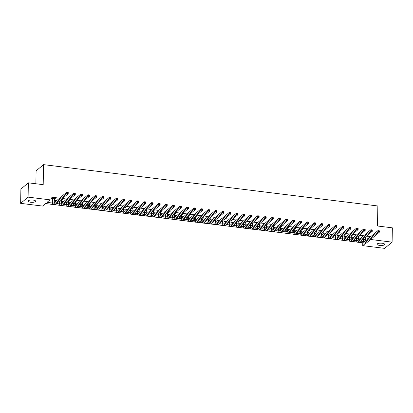 <?xml version="1.0" encoding="UTF-8"?>
<svg xmlns="http://www.w3.org/2000/svg" width="413" height="413" viewBox="0 0 413 413"><rect width="100%" height="100%" fill="white"/><g stroke="black" fill="none" stroke-linecap="round" stroke-linejoin="round"><path stroke-width="0.62" d="M33.159 200.093A3.841 1.162 1 0 1 35.709 201.234A3.841 1.162 1 0 1 30.583 202.246A3.841 1.162 1 0 1 28.027 201.1A3.841 1.162 1 0 1 33.159 200.093M382.17 243.252A3.841 1.162 1 0 1 384.725 244.393A3.841 1.162 1 0 1 379.593 245.405A3.841 1.162 1 0 1 377.038 244.259A3.841 1.162 1 0 1 382.17 243.252M35.874 183.759L36.096 170.858L43.546 164.637L377.849 205.973L377.503 225.999L392.35 227.837L392.102 242.142L384.653 248.363L362.733 245.652L365.65 243.216M359.047 242.333L362.784 242.792L362.733 245.652M45.559 203.568L53.096 204.497M55.001 204.734L60.169 205.375M62.074 205.607L67.242 206.247M69.147 206.485L74.309 207.119M76.214 207.357L81.382 207.997M83.287 208.229L88.449 208.87M90.359 209.107L95.522 209.747M97.427 209.98L102.594 210.62M104.499 210.857L109.662 211.492M111.572 211.73L116.734 212.37M118.639 212.602L123.807 213.242M125.712 213.48L130.875 214.115M132.779 214.352L137.947 214.992M139.852 215.225L145.02 215.865M146.925 216.102L152.087 216.737M153.992 216.975L159.16 217.615M161.065 217.847L166.232 218.487M168.137 218.725L173.3 219.365M175.205 219.597L180.373 220.237M182.278 220.475L187.44 221.11M189.35 221.347L194.513 221.987M196.418 222.22L201.585 222.86M203.49 223.097L208.653 223.732M210.558 223.97L215.725 224.61M217.63 224.842L222.798 225.483M224.703 225.72L229.865 226.355M231.77 226.592L236.938 227.233M238.843 227.465L244.011 228.105M245.916 228.343L251.078 228.983M252.983 229.215L258.151 229.855M260.056 230.093L265.218 230.728M267.128 230.965L272.291 231.605M274.196 231.838L279.364 232.478M281.268 232.715L286.431 233.35M288.341 233.588L293.504 234.228M295.409 234.46L300.576 235.1M302.481 235.338L307.644 235.973M309.549 236.21L314.716 236.85M316.621 237.083L321.789 237.723M323.694 237.96L328.856 238.6M330.761 238.833L335.929 239.473M337.834 239.71L343.002 240.345M344.907 240.583L350.069 241.223M351.974 241.455L357.142 242.095M53.055 204.466L45.59 203.542L42.57 206.066L20.65 203.356L28.099 197.13L50.014 199.84L46.999 202.365L52.482 203.041M28.099 197.13L28.347 182.825L20.898 189.051L20.65 203.356M365.422 238.874L367.214 239.091L370.229 236.572L366.543 236.112M363.657 235.756L359.47 235.24M356.589 234.883L352.403 234.367M349.517 234.011L345.33 233.49M342.444 233.133L338.257 232.617M335.377 232.261L331.19 231.745M328.304 231.388L324.117 230.867M321.237 230.511L317.045 229.995M314.164 229.638L309.977 229.122M307.091 228.761L302.905 228.244M300.024 227.888L295.837 227.372M292.951 227.016L288.764 226.494M285.879 226.138L281.692 225.622M278.811 225.266L274.624 224.749M271.739 224.393L267.552 223.872M264.666 223.516L260.479 222.999M257.598 222.643L253.412 222.127M250.526 221.771L246.339 221.249M243.458 220.893L239.266 220.377M236.386 220.021L232.199 219.504M229.313 219.143L225.126 218.627M222.246 218.27L218.059 217.754M215.173 217.398L210.986 216.877M208.1 216.52L203.914 216.004M201.033 215.648L196.846 215.132M193.96 214.775L189.774 214.254M186.888 213.898L182.701 213.382M179.82 213.025L175.633 212.509M172.748 212.153L168.561 211.632M165.675 211.275L161.488 210.759M158.607 210.403L154.421 209.887M151.535 209.525L147.348 209.009M144.467 208.653L140.275 208.137M137.395 207.78L133.208 207.259M130.322 206.903L126.135 206.386M123.255 206.03L119.068 205.514M116.182 205.158L111.995 204.636M109.109 204.28L104.923 203.764M102.042 203.408L97.855 202.891M94.969 202.535L90.783 202.014M87.897 201.658L83.71 201.141M80.829 200.785L76.642 200.269M73.757 199.907L69.57 199.391M66.689 199.035L62.497 198.519M59.617 198.163L50.066 196.98L50.014 199.84M49.988 199.866L52.399 200.166M54.309 200.403L56.596 200.682M61.377 201.276L63.669 201.559M68.45 202.148L70.737 202.432M75.522 203.026L77.809 203.304M82.59 203.898L84.882 204.182M89.662 204.771L91.949 205.054M96.735 205.648L99.022 205.932M103.802 206.521L106.095 206.805M110.875 207.398L113.162 207.677M117.948 208.271L120.235 208.555M125.015 209.143L127.302 209.427M132.088 210.021L134.375 210.3M139.155 210.893L141.447 211.177M146.228 211.766L148.515 212.05M153.3 212.643L155.587 212.922M160.368 213.516L162.66 213.8M167.441 214.388L169.728 214.672M174.513 215.266L176.8 215.55M181.581 216.138L183.873 216.422M188.653 217.016L190.94 217.295M195.726 217.888L198.013 218.172M202.793 218.761L205.08 219.045M209.866 219.639L212.153 219.917M216.939 220.511L219.226 220.795M224.006 221.383L226.293 221.667M231.079 222.261L233.366 222.54M238.146 223.134L240.438 223.418M245.219 224.006L247.506 224.29M252.291 224.884L254.578 225.168M259.359 225.756L261.651 226.04M266.431 226.629L268.718 226.913M273.504 227.506L275.791 227.79M280.572 228.379L282.864 228.663M287.644 229.256L289.931 229.535M294.717 230.129L297.004 230.413M301.784 231.001L304.071 231.285M308.857 231.879L311.144 232.158M315.924 232.751L318.216 233.035M322.997 233.624L325.284 233.908M330.07 234.501L332.357 234.785M337.137 235.374L339.429 235.658M344.21 236.246L346.497 236.53M351.282 237.124L353.569 237.408M358.35 237.996L360.642 238.28M365.448 237.377L366.445 237.021L365.588 236.912M358.376 236.504L359.377 236.143L358.515 236.04M351.308 235.632L352.304 235.271L351.448 235.162M344.235 234.754L345.232 234.398L344.375 234.29M337.163 233.882L338.164 233.521L337.302 233.417M330.095 233.009L331.092 232.648L330.235 232.54M323.023 232.132L324.024 231.776L323.162 231.667M315.955 231.259L316.952 230.898L316.09 230.795M308.883 230.382L309.879 230.026L309.022 229.917M301.81 229.509L302.812 229.153L301.949 229.045M294.743 228.637L295.739 228.275L294.877 228.172M287.67 227.759L288.666 227.403L287.809 227.295M280.597 226.887L281.599 226.525L280.737 226.422M273.53 226.014L274.526 225.653L273.664 225.544M266.457 225.137L267.454 224.78L266.597 224.672M259.385 224.264L260.386 223.903L259.524 223.8M252.317 223.392L253.314 223.03L252.457 222.922M245.245 222.514L246.241 222.158L245.384 222.049M238.172 221.642L239.173 221.28L238.311 221.177M231.104 220.764L232.101 220.408L231.244 220.299M224.032 219.892L225.033 219.535L224.171 219.427M216.964 219.019L217.961 218.658L217.099 218.554M209.892 218.141L210.888 217.785L210.031 217.677M202.819 217.269L203.821 216.908L202.959 216.804M195.752 216.397L196.748 216.035L195.886 215.927M188.679 215.519L189.675 215.163L188.818 215.054M181.606 214.646L182.608 214.285L181.746 214.182M174.539 213.774L175.535 213.413L174.678 213.304M167.466 212.896L168.463 212.54L167.606 212.432M160.394 212.024L161.395 211.662L160.533 211.559M153.326 211.146L154.323 210.79L153.466 210.682M146.254 210.274L147.255 209.918L146.393 209.809M139.186 209.401L140.183 209.04L139.32 208.937M132.114 208.524L133.11 208.167L132.253 208.059M125.041 207.651L126.042 207.29L125.18 207.187M117.973 206.779L118.97 206.417L118.108 206.309M110.901 205.901L111.897 205.545L111.04 205.437M103.828 205.029L104.83 204.667L103.968 204.564M96.761 204.156L97.757 203.795L96.895 203.686M89.688 203.279L90.684 202.922L89.828 202.814M82.615 202.406L83.617 202.045L82.755 201.942M75.548 201.529L76.544 201.172L75.687 201.064M68.475 200.656L69.472 200.3L68.615 200.191M61.403 199.784L62.404 199.422L61.542 199.319M54.335 198.906L55.332 198.55L51.94 198.126L51.434 198.55L52.358 198.663M28.347 182.825L43.195 184.663L43.546 164.637M370.229 236.572L370.224 237.057M370.626 239.488L392.102 242.142M56.493 203.537L59.549 203.919M63.561 204.414L66.622 204.791M70.633 205.287L73.695 205.664M77.706 206.159L80.762 206.541M84.773 207.037L87.835 207.414M91.846 207.909L94.907 208.286M98.913 208.782L101.975 209.164M105.986 209.659L109.047 210.036M113.059 210.532L116.12 210.909M120.126 211.41L123.188 211.786M127.199 212.282L130.26 212.659M134.271 213.154L137.328 213.536M141.339 214.032L144.4 214.409M148.412 214.905L151.473 215.281M155.484 215.777L158.54 216.159M162.552 216.655L165.613 217.031M169.624 217.527L172.686 217.904M176.697 218.4L179.753 218.782M183.764 219.277L186.826 219.654M190.837 220.15L193.898 220.527M197.904 221.027L200.966 221.404M204.977 221.9L208.038 222.277M212.05 222.772L215.106 223.154M219.117 223.65L222.179 224.027M226.19 224.522L229.251 224.899M233.262 225.395L236.319 225.777M240.33 226.272L243.391 226.649M247.402 227.145L250.464 227.522M254.475 228.017L257.531 228.399M261.543 228.895L264.604 229.272M268.615 229.767L271.677 230.144M275.683 230.645L278.744 231.022M282.755 231.517L285.817 231.894M289.828 232.39L292.889 232.772M296.895 233.268L299.957 233.644M303.968 234.14L307.029 234.517M311.041 235.012L314.097 235.395M318.108 235.89L321.169 236.267M325.181 236.763L328.242 237.139M332.253 237.635L335.31 238.017M339.321 238.513L342.382 238.89M346.393 239.385L349.455 239.762M353.466 240.263L356.522 240.64M360.534 241.135L363.595 241.512M364.168 242.937L359.098 242.307M357.1 242.059L352.026 241.435M350.028 241.187L344.953 240.562M342.955 240.314L337.886 239.685M335.888 239.437L330.813 238.812M328.815 238.564L323.74 237.934M321.742 237.692L316.673 237.062M314.675 236.814L309.6 236.19M307.602 235.942L302.528 235.312M300.53 235.064L295.46 234.439M293.462 234.192L288.388 233.567M286.39 233.319L281.315 232.689M279.322 232.442L274.247 231.817M272.25 231.569L267.175 230.944M265.177 230.697L260.107 230.067M258.11 229.819L253.035 229.194M251.037 228.947L245.962 228.317M243.964 228.074L238.895 227.444M236.897 227.196L231.822 226.572M229.824 226.324L224.749 225.694M222.752 225.446L217.682 224.822M215.684 224.574L210.609 223.949M208.611 223.701L203.537 223.072M201.539 222.824L196.469 222.199M194.471 221.951L189.397 221.327M187.399 221.079L182.329 220.449M180.331 220.201L175.257 219.577M173.259 219.329L168.184 218.699M166.186 218.456L161.116 217.827M159.119 217.579L154.044 216.954M152.046 216.706L146.971 216.076M144.973 215.829L139.904 215.204M137.906 214.956L132.831 214.332M130.833 214.084L125.758 213.454M123.761 213.206L118.691 212.581M116.693 212.334L111.618 211.709M109.621 211.461L104.546 210.831M102.553 210.584L97.478 209.959M95.48 209.711L90.406 209.081M88.408 208.839L83.338 208.209M81.34 207.961L76.266 207.336M74.268 207.089L69.193 206.459M67.195 206.211L62.126 205.586M60.128 205.338L55.053 204.714M367.214 239.091L367.203 239.576M365.954 236.959L365.944 237.439M358.882 236.086L358.871 236.566M351.809 235.209L351.804 235.689M344.741 234.336L344.731 234.816M337.669 233.459L337.658 233.944M330.596 232.586L330.591 233.066M323.529 231.714L323.518 232.194M316.456 230.836L316.446 231.321M309.383 229.964L309.378 230.444M302.316 229.091L302.306 229.571M295.243 228.213L295.238 228.699M288.171 227.341L288.166 227.821M281.103 226.469L281.093 226.949M274.031 225.591L274.025 226.076M266.963 224.718L266.953 225.199M259.891 223.841L259.88 224.326M252.818 222.968L252.813 223.448M245.75 222.096L245.74 222.576M238.678 221.218L238.668 221.704M231.605 220.346L231.6 220.826M224.538 219.473L224.527 219.953M217.465 218.596L217.455 219.081M210.393 217.723L210.387 218.203M203.325 216.851L203.315 217.331M196.252 215.973L196.247 216.458M189.185 215.101L189.175 215.581M182.112 214.223L182.102 214.708M175.04 213.351L175.035 213.831M167.972 212.478L167.962 212.958M160.9 211.601L160.889 212.086M153.827 210.728L153.822 211.208M146.76 209.856L146.749 210.336M139.687 208.978L139.677 209.463M132.614 208.106L132.609 208.586M125.547 207.233L125.537 207.713M118.474 206.355L118.469 206.841M111.402 205.483L111.396 205.963M104.334 204.605L104.324 205.091M97.261 203.733L97.256 204.213M90.194 202.86L90.184 203.341M83.121 201.983L83.111 202.468M76.049 201.11L76.044 201.59M68.981 200.238L68.971 200.718M61.909 199.36L61.898 199.846M54.836 198.488L54.831 198.968M364.018 238.224L363.998 239.442A3.005 0.945 -83 0 0 364.633 241.579A3.005 0.945 -83 0 0 364.953 241.46L377.926 230.619L379.335 230.795L379.315 232.225L366.341 243.066A4.502 1.42 97 0 1 365.861 243.242L364.447 243.071A4.502 1.42 97 0 1 363.492 239.86L363.512 238.647M365.484 237L365.407 239.617A3.005 0.945 -83 0 0 365.531 240.975M379.16 231.528L379.17 230.955L378.602 230.882L378.592 231.456L379.16 231.528L379.315 232.225L377.9 232.049L364.927 242.89A4.502 1.42 97 0 1 364.447 243.071M378.592 231.456L377.9 232.049L377.926 230.619L378.602 230.882M356.946 237.351L356.925 238.564A3.005 0.945 -83 0 0 357.56 240.707A3.005 0.945 -83 0 0 357.88 240.588L370.853 229.747L372.268 229.922L372.242 231.352L359.269 242.194A4.502 1.42 97 0 1 358.794 242.369L357.379 242.194A4.502 1.42 97 0 1 356.419 238.988L356.445 237.769M358.412 236.128L358.339 238.74A3.005 0.945 -83 0 0 358.458 240.103M372.087 230.65L372.098 230.077L371.53 230.01L371.519 230.583L372.087 230.65L372.242 231.352L370.828 231.177L357.854 242.018A4.502 1.42 97 0 1 357.379 242.194M371.519 230.583L370.828 231.177L370.853 229.747L371.53 230.01M349.873 236.479L349.852 237.692A3.005 0.945 -83 0 0 350.492 239.829A3.005 0.945 -83 0 0 350.807 239.71L363.781 228.874L365.195 229.045L365.169 230.48L352.201 241.316A4.502 1.42 97 0 1 351.721 241.497L350.307 241.321A4.502 1.42 97 0 1 349.352 238.11L349.372 236.897M351.339 235.25L351.267 237.867A3.005 0.945 -83 0 0 351.386 239.23M365.015 229.778L365.025 229.205L364.462 229.138L364.452 229.705L365.015 229.778L365.169 230.48L363.755 230.304L350.787 241.14A4.502 1.42 97 0 1 350.307 241.321M364.452 229.705L363.755 230.304L363.781 228.874L364.462 229.138M342.805 235.601L342.785 236.819A3.005 0.945 -83 0 0 343.42 238.957A3.005 0.945 -83 0 0 343.74 238.838L356.713 227.997L358.128 228.172L358.102 229.602L345.129 240.443A4.502 1.42 97 0 1 344.649 240.619L343.234 240.443A4.502 1.42 97 0 1 342.279 237.238L342.3 236.024M344.272 234.377L344.199 236.99A3.005 0.945 -83 0 0 344.318 238.353M357.947 228.905L357.957 228.332L357.39 228.26L357.379 228.833L357.947 228.905L358.102 229.602L356.687 229.427L343.714 240.268A4.502 1.42 97 0 1 343.234 240.443M357.379 228.833L356.687 229.427L356.713 227.997L357.39 228.26M335.733 234.729L335.712 235.942A3.005 0.945 -83 0 0 336.352 238.084A3.005 0.945 -83 0 0 336.667 237.965L349.641 227.124L351.055 227.3L351.029 228.73L338.056 239.566A4.502 1.42 97 0 1 337.581 239.746L336.167 239.571A4.502 1.42 97 0 1 335.206 236.365L335.232 235.147M337.199 233.505L337.127 236.117A3.005 0.945 -83 0 0 337.245 237.48M350.874 228.028L350.885 227.455L350.317 227.387L350.307 227.961L350.874 228.028L351.029 228.73L349.615 228.554L336.641 239.395A4.502 1.42 97 0 1 336.167 239.571M350.307 227.961L349.615 228.554L349.641 227.124L350.317 227.387M328.66 233.856L328.64 235.069A3.005 0.945 -83 0 0 329.28 237.207A3.005 0.945 -83 0 0 329.6 237.088L342.568 226.252L343.983 226.422L343.957 227.852L330.989 238.693A4.502 1.42 97 0 1 330.508 238.874L329.094 238.699A4.502 1.42 97 0 1 328.139 235.487L328.159 234.274M330.126 232.627L330.054 235.245A3.005 0.945 -83 0 0 330.178 236.608M343.802 227.155L343.812 226.582L343.249 226.51L343.239 227.083L343.802 227.155L343.957 227.852L342.547 227.682L329.574 238.518A4.502 1.42 97 0 1 329.094 238.699M343.239 227.083L342.547 227.682L342.568 226.252L343.249 226.51M321.593 232.978L321.572 234.192A3.005 0.945 -83 0 0 322.207 236.334A3.005 0.945 -83 0 0 322.527 236.215L335.501 225.374L336.915 225.55L336.889 226.98L323.916 237.821A4.502 1.42 97 0 1 323.436 237.996L322.026 237.821A4.502 1.42 97 0 1 321.066 234.615L321.087 233.402M323.059 231.755L322.987 234.367A3.005 0.945 -83 0 0 323.105 235.73M336.734 226.278L336.745 225.71L336.177 225.637L336.167 226.21L336.734 226.278L336.889 226.98L335.475 226.804L322.501 237.645A4.502 1.42 97 0 1 322.026 237.821M336.167 226.21L335.475 226.804L335.501 225.374L336.177 225.637M314.52 232.106L314.5 233.319A3.005 0.945 -83 0 0 315.14 235.456A3.005 0.945 -83 0 0 315.455 235.338L328.428 224.502L329.842 224.677L329.817 226.107L316.843 236.943A4.502 1.42 97 0 1 316.368 237.124L314.954 236.948A4.502 1.42 97 0 1 313.999 233.743L314.019 232.524M315.986 230.882L315.914 233.495A3.005 0.945 -83 0 0 316.033 234.858M329.662 225.405L329.672 224.832L329.104 224.765L329.099 225.338L329.662 225.405L329.817 226.107L328.402 225.932L315.429 236.773A4.502 1.42 97 0 1 314.954 236.948M329.099 225.338L328.402 225.932L328.428 224.502L329.104 224.765M307.448 231.228L307.427 232.447A3.005 0.945 -83 0 0 308.067 234.584A3.005 0.945 -83 0 0 308.387 234.465L321.355 223.624L322.77 223.8L322.749 225.23L309.776 236.071A4.502 1.42 97 0 1 309.296 236.251L307.881 236.076A4.502 1.42 97 0 1 306.926 232.865L306.947 231.652M308.914 230.005L308.841 232.622A3.005 0.945 -83 0 0 308.965 233.985M322.589 224.533L322.599 223.96L322.037 223.887L322.026 224.46L322.589 224.533L322.749 225.23L321.335 225.059L308.361 235.895A4.502 1.42 97 0 1 307.881 236.076M322.026 224.46L321.335 225.059L321.355 223.624L322.037 223.887M300.38 230.356L300.359 231.569A3.005 0.945 -83 0 0 300.994 233.712A3.005 0.945 -83 0 0 301.314 233.593L314.288 222.752L315.702 222.927L315.677 224.357L302.703 235.198A4.502 1.42 97 0 1 302.228 235.374L300.814 235.198A4.502 1.42 97 0 1 299.853 231.992L299.874 230.779M301.846 229.132L301.774 231.745A3.005 0.945 -83 0 0 301.893 233.108M315.522 223.655L315.532 223.087L314.964 223.015L314.954 223.588L315.522 223.655L315.677 224.357L314.262 224.182L301.289 235.023A4.502 1.42 97 0 1 300.814 235.198M314.954 223.588L314.262 224.182L314.288 222.752L314.964 223.015M293.307 229.483L293.287 230.697A3.005 0.945 -83 0 0 293.927 232.834A3.005 0.945 -83 0 0 294.242 232.715L307.215 221.879L308.63 222.055L308.604 223.485L295.631 234.321A4.502 1.42 97 0 1 295.156 234.501L293.741 234.326A4.502 1.42 97 0 1 292.786 231.115L292.807 229.902M294.774 228.255L294.701 230.872A3.005 0.945 -83 0 0 294.82 232.235M308.449 222.783L308.459 222.209L307.897 222.142L307.886 222.71L308.449 222.783L308.604 223.485L307.189 223.309L294.221 234.145A4.502 1.42 97 0 1 293.741 234.326M307.886 222.71L307.189 223.309L307.215 221.879L307.897 222.142M286.24 228.606L286.214 229.824A3.005 0.945 -83 0 0 286.854 231.961A3.005 0.945 -83 0 0 287.174 231.843L300.148 221.001L301.557 221.177L301.536 222.607L288.563 233.448A4.502 1.42 97 0 1 288.083 233.624L286.668 233.453A4.502 1.42 97 0 1 285.713 230.242L285.734 229.029M287.706 227.382L287.629 230A3.005 0.945 -83 0 0 287.753 231.357M301.382 221.91L301.392 221.337L300.824 221.265L300.814 221.838L301.382 221.91L301.536 222.607L300.122 222.431L287.149 233.273A4.502 1.42 97 0 1 286.668 233.453M300.814 221.838L300.122 222.431L300.148 221.001L300.824 221.265M279.167 227.733L279.147 228.947A3.005 0.945 -83 0 0 279.782 231.089A3.005 0.945 -83 0 0 280.102 230.97L293.075 220.129L294.49 220.305L294.464 221.735L281.49 232.576A4.502 1.42 97 0 1 281.016 232.751L279.601 232.576A4.502 1.42 97 0 1 278.641 229.37L278.661 228.152M280.634 226.51L280.561 229.122A3.005 0.945 -83 0 0 280.68 230.485M294.309 221.032L294.319 220.459L293.751 220.392L293.741 220.965L294.309 221.032L294.464 221.735L293.049 221.559L280.076 232.4A4.502 1.42 97 0 1 279.601 232.576M293.741 220.965L293.049 221.559L293.075 220.129L293.751 220.392M272.095 226.861L272.074 228.074A3.005 0.945 -83 0 0 272.714 230.211A3.005 0.945 -83 0 0 273.029 230.093L286.002 219.257L287.417 219.427L287.391 220.862L274.423 231.698A4.502 1.42 97 0 1 273.943 231.879L272.528 231.703A4.502 1.42 97 0 1 271.573 228.492L271.594 227.279M273.561 225.632L273.489 228.25A3.005 0.945 -83 0 0 273.607 229.613M287.236 220.16L287.247 219.587L286.684 219.52L286.674 220.088L287.236 220.16L287.391 220.862L285.977 220.687L273.008 231.523A4.502 1.42 97 0 1 272.528 231.703M286.674 220.088L285.977 220.687L286.002 219.257L286.684 219.52M265.027 225.983L265.007 227.202A3.005 0.945 -83 0 0 265.642 229.339A3.005 0.945 -83 0 0 265.962 229.22L278.935 218.379L280.35 218.554L280.324 219.984L267.35 230.826A4.502 1.42 97 0 1 266.87 231.001L265.456 230.826A4.502 1.42 97 0 1 264.501 227.62L264.521 226.407M266.493 224.76L266.416 227.372A3.005 0.945 -83 0 0 266.54 228.735M280.169 219.288L280.179 218.714L279.611 218.642L279.601 219.215L280.169 219.288L280.324 219.984L278.909 219.809L265.936 230.65A4.502 1.42 97 0 1 265.456 230.826M279.601 219.215L278.909 219.809L278.935 218.379L279.611 218.642M257.955 225.111L257.934 226.324A3.005 0.945 -83 0 0 258.569 228.466A3.005 0.945 -83 0 0 258.889 228.348L271.862 217.506L273.277 217.682L273.251 219.112L260.278 229.948A4.502 1.42 97 0 1 259.803 230.129L258.388 229.953A4.502 1.42 97 0 1 257.428 226.747L257.454 225.529M259.421 223.887L259.349 226.5A3.005 0.945 -83 0 0 259.467 227.862M273.096 218.41L273.107 217.837L272.539 217.77L272.528 218.343L273.096 218.41L273.251 219.112L271.837 218.936L258.863 229.778A4.502 1.42 97 0 1 258.388 229.953M272.528 218.343L271.837 218.936L271.862 217.506L272.539 217.77M250.882 224.238L250.861 225.452A3.005 0.945 -83 0 0 251.502 227.589A3.005 0.945 -83 0 0 251.822 227.47L264.79 216.634L266.204 216.804L266.178 218.234L253.21 229.076A4.502 1.42 97 0 1 252.73 229.256L251.316 229.081A4.502 1.42 97 0 1 250.361 225.87L250.381 224.657M252.348 223.01L252.276 225.627A3.005 0.945 -83 0 0 252.395 226.99M266.024 217.537L266.034 216.964L265.471 216.892L265.461 217.465L266.024 217.537L266.178 218.234L264.764 218.064L251.796 228.9A4.502 1.42 97 0 1 251.316 229.081M265.461 217.465L264.764 218.064L264.79 216.634L265.471 216.892M243.815 223.361L243.794 224.574A3.005 0.945 -83 0 0 244.429 226.716A3.005 0.945 -83 0 0 244.749 226.598L257.722 215.756L259.137 215.932L259.111 217.362L246.138 228.203A4.502 1.42 97 0 1 245.658 228.379L244.248 228.203A4.502 1.42 97 0 1 243.288 224.997L243.309 223.784M245.281 222.137L245.208 224.749A3.005 0.945 -83 0 0 245.327 226.112M258.956 216.66L258.966 216.092L258.399 216.02L258.388 216.593L258.956 216.66L259.111 217.362L257.697 217.186L244.723 228.028A4.502 1.42 97 0 1 244.248 228.203M258.388 216.593L257.697 217.186L257.722 215.756L258.399 216.02M236.742 222.488L236.721 223.701A3.005 0.945 -83 0 0 237.361 225.839A3.005 0.945 -83 0 0 237.676 225.72L250.65 214.884L252.064 215.059L252.038 216.489L239.065 227.326A4.502 1.42 97 0 1 238.59 227.506L237.176 227.331A4.502 1.42 97 0 1 236.221 224.125L236.241 222.906M238.208 221.265L238.136 223.877A3.005 0.945 -83 0 0 238.255 225.24M251.884 215.787L251.894 215.214L251.326 215.147L251.321 215.72L251.884 215.787L252.038 216.489L250.624 216.314L237.651 227.155A4.502 1.42 97 0 1 237.176 227.331M251.321 215.72L250.624 216.314L250.65 214.884L251.326 215.147M229.669 221.611L229.649 222.829A3.005 0.945 -83 0 0 230.289 224.966A3.005 0.945 -83 0 0 230.609 224.848L243.577 214.006L244.992 214.182L244.966 215.612L231.998 226.453A4.502 1.42 97 0 1 231.517 226.634L230.103 226.458A4.502 1.42 97 0 1 229.148 223.247L229.169 222.034M231.135 220.387L231.063 223.005A3.005 0.945 -83 0 0 231.187 224.367M244.811 214.915L244.821 214.342L244.259 214.27L244.248 214.843L244.811 214.915L244.966 215.612L243.556 215.441L230.583 226.278A4.502 1.42 97 0 1 230.103 226.458M244.248 214.843L243.556 215.441L243.577 214.006L244.259 214.27M222.602 220.738L222.581 221.951A3.005 0.945 -83 0 0 223.216 224.094A3.005 0.945 -83 0 0 223.536 223.975L236.51 213.134L237.924 213.309L237.898 214.739L224.925 225.581A4.502 1.42 97 0 1 224.45 225.756L223.035 225.581A4.502 1.42 97 0 1 222.075 222.375L222.096 221.161M224.068 219.515L223.996 222.127A3.005 0.945 -83 0 0 224.114 223.49M237.743 214.037L237.754 213.469L237.186 213.397L237.176 213.97L237.743 214.037L237.898 214.739L236.484 214.564L223.51 225.405A4.502 1.42 97 0 1 223.035 225.581M237.176 213.97L236.484 214.564L236.51 213.134L237.186 213.397M215.529 219.866L215.509 221.079A3.005 0.945 -83 0 0 216.149 223.216A3.005 0.945 -83 0 0 216.464 223.097L229.437 212.261L230.852 212.437L230.826 213.867L217.852 224.703A4.502 1.42 97 0 1 217.377 224.884L215.963 224.708A4.502 1.42 97 0 1 215.008 221.497L215.028 220.284M216.995 218.637L216.923 221.254A3.005 0.945 -83 0 0 217.042 222.617M230.671 213.165L230.681 212.592L230.118 212.525L230.108 213.093L230.671 213.165L230.826 213.867L229.411 213.691L216.438 224.527A4.502 1.42 97 0 1 215.963 224.708M230.108 213.093L229.411 213.691L229.437 212.261L230.118 212.525M208.462 218.988L208.436 220.206A3.005 0.945 -83 0 0 209.076 222.344A3.005 0.945 -83 0 0 209.396 222.225L222.364 211.384L223.779 211.559L223.758 212.989L210.785 223.831A4.502 1.42 97 0 1 210.305 224.006L208.89 223.836A4.502 1.42 97 0 1 207.935 220.625L207.956 219.411M209.923 217.765L209.85 220.382A3.005 0.945 -83 0 0 209.974 221.74M223.603 212.292L223.609 211.719L223.046 211.647L223.035 212.22L223.603 212.292L223.758 212.989L222.344 212.814L209.37 223.655A4.502 1.42 97 0 1 208.89 223.836M223.035 212.22L222.344 212.814L222.364 211.384L223.046 211.647M201.389 218.116L201.368 219.329A3.005 0.945 -83 0 0 202.003 221.471A3.005 0.945 -83 0 0 202.324 221.353L215.297 210.511L216.711 210.687L216.686 212.117L203.712 222.958A4.502 1.42 97 0 1 203.237 223.134L201.823 222.958A4.502 1.42 97 0 1 200.863 219.752L200.883 218.534M202.855 216.892L202.783 219.504A3.005 0.945 -83 0 0 202.902 220.867M216.531 211.415L216.541 210.842L215.973 210.775L215.963 211.348L216.531 211.415L216.686 212.117L215.271 211.941L202.298 222.783A4.502 1.42 97 0 1 201.823 222.958M215.963 211.348L215.271 211.941L215.297 210.511L215.973 210.775M194.316 217.243L194.296 218.456A3.005 0.945 -83 0 0 194.936 220.594A3.005 0.945 -83 0 0 195.251 220.475L208.224 209.639L209.639 209.809L209.613 211.244L196.645 222.08A4.502 1.42 97 0 1 196.165 222.261L194.75 222.086A4.502 1.42 97 0 1 193.795 218.875L193.816 217.661M195.783 216.014L195.71 218.632A3.005 0.945 -83 0 0 195.829 219.995M209.458 210.542L209.468 209.969L208.906 209.902L208.895 210.47L209.458 210.542L209.613 211.244L208.198 211.069L195.23 221.905A4.502 1.42 97 0 1 194.75 222.086M208.895 210.47L208.198 211.069L208.224 209.639L208.906 209.902M187.249 216.366L187.228 217.584A3.005 0.945 -83 0 0 187.863 219.721A3.005 0.945 -83 0 0 188.183 219.602L201.157 208.761L202.566 208.937L202.546 210.367L189.572 221.208A4.502 1.42 97 0 1 189.092 221.383L187.678 221.208A4.502 1.42 97 0 1 186.722 218.002L186.743 216.789M188.715 215.142L188.638 217.754A3.005 0.945 -83 0 0 188.762 219.117M202.391 209.67L202.401 209.097L201.833 209.024L201.823 209.597L202.391 209.67L202.546 210.367L201.131 210.191L188.158 221.032A4.502 1.42 97 0 1 187.678 221.208M201.823 209.597L201.131 210.191L201.157 208.761L201.833 209.024M180.176 215.493L180.156 216.706A3.005 0.945 -83 0 0 180.791 218.849A3.005 0.945 -83 0 0 181.111 218.73L194.084 207.889L195.499 208.064L195.473 209.494L182.5 220.33A4.502 1.42 97 0 1 182.025 220.511L180.61 220.335A4.502 1.42 97 0 1 179.65 217.13L179.676 215.911M181.643 214.27L181.57 216.882A3.005 0.945 -83 0 0 181.689 218.245M195.318 208.792L195.328 208.219L194.76 208.152L194.75 208.725L195.318 208.792L195.473 209.494L194.058 209.319L181.085 220.16A4.502 1.42 97 0 1 180.61 220.335M194.75 208.725L194.058 209.319L194.084 207.889L194.76 208.152M173.104 214.621L173.083 215.834A3.005 0.945 -83 0 0 173.723 217.971A3.005 0.945 -83 0 0 174.038 217.852L187.012 207.016L188.426 207.187L188.4 208.617L175.432 219.458A4.502 1.42 97 0 1 174.952 219.639L173.537 219.463A4.502 1.42 97 0 1 172.582 216.252L172.603 215.039M174.57 213.392L174.498 216.009A3.005 0.945 -83 0 0 174.616 217.372M188.245 207.92L188.256 207.347L187.693 207.274L187.683 207.847L188.245 207.92L188.4 208.617L186.986 208.446L174.018 219.282A4.502 1.42 97 0 1 173.537 219.463M187.683 207.847L186.986 208.446L187.012 207.016L187.693 207.274M166.036 213.743L166.016 214.956A3.005 0.945 -83 0 0 166.651 217.099A3.005 0.945 -83 0 0 166.971 216.98L179.944 206.139L181.359 206.314L181.333 207.744L168.359 218.585A4.502 1.42 97 0 1 167.879 218.761L166.465 218.585A4.502 1.42 97 0 1 165.51 215.379L165.53 214.166M167.502 212.519L167.43 215.132A3.005 0.945 -83 0 0 167.549 216.495M181.178 207.042L181.188 206.474L180.62 206.402L180.61 206.975L181.178 207.042L181.333 207.744L179.918 207.569L166.945 218.41A4.502 1.42 97 0 1 166.465 218.585M180.61 206.975L179.918 207.569L179.944 206.139L180.62 206.402M158.964 212.871L158.943 214.084A3.005 0.945 -83 0 0 159.583 216.221A3.005 0.945 -83 0 0 159.898 216.102L172.871 205.266L174.286 205.442L174.26 206.872L161.287 217.708A4.502 1.42 97 0 1 160.812 217.888L159.397 217.713A4.502 1.42 97 0 1 158.437 214.507L158.463 213.289M160.43 211.647L160.358 214.259A3.005 0.945 -83 0 0 160.476 215.622M174.105 206.17L174.116 205.597L173.548 205.529L173.537 206.102L174.105 206.17L174.26 206.872L172.846 206.696L159.872 217.537A4.502 1.42 97 0 1 159.397 217.713M173.537 206.102L172.846 206.696L172.871 205.266L173.548 205.529M151.891 211.993L151.87 213.211A3.005 0.945 -83 0 0 152.511 215.349A3.005 0.945 -83 0 0 152.831 215.23L165.799 204.389L167.213 204.564L167.188 205.994L154.219 216.835A4.502 1.42 97 0 1 153.739 217.016L152.325 216.84A4.502 1.42 97 0 1 151.37 213.629L151.39 212.416M153.357 210.769L153.285 213.387A3.005 0.945 -83 0 0 153.409 214.75M167.033 205.297L167.043 204.724L166.48 204.652L166.47 205.225L167.033 205.297L167.188 205.994L165.778 205.824L152.805 216.66A4.502 1.42 97 0 1 152.325 216.84M166.47 205.225L165.778 205.824L165.799 204.389L166.48 204.652M144.824 211.12L144.803 212.334A3.005 0.945 -83 0 0 145.438 214.476A3.005 0.945 -83 0 0 145.758 214.357L158.731 203.516L160.146 203.692L160.12 205.122L147.147 215.963A4.502 1.42 97 0 1 146.667 216.138L145.257 215.963A4.502 1.42 97 0 1 144.297 212.757L144.318 211.544M146.29 209.897L146.217 212.509A3.005 0.945 -83 0 0 146.336 213.872M159.965 204.42L159.976 203.852L159.408 203.779L159.397 204.352L159.965 204.42L160.12 205.122L158.706 204.946L145.732 215.787A4.502 1.42 97 0 1 145.257 215.963M159.397 204.352L158.706 204.946L158.731 203.516L159.408 203.779M137.751 210.248L137.73 211.461A3.005 0.945 -83 0 0 138.37 213.598A3.005 0.945 -83 0 0 138.685 213.48L151.659 202.644L153.073 202.819L153.047 204.249L140.074 215.085A4.502 1.42 97 0 1 139.599 215.266L138.185 215.09A4.502 1.42 97 0 1 137.23 211.879L137.25 210.666M139.217 209.019L139.145 211.637A3.005 0.945 -83 0 0 139.264 213M152.893 203.547L152.903 202.974L152.335 202.907L152.33 203.475L152.893 203.547L153.047 204.249L151.633 204.074L138.66 214.91A4.502 1.42 97 0 1 138.185 215.09M152.33 203.475L151.633 204.074L151.659 202.644L152.335 202.907M130.678 209.37L130.658 210.589A3.005 0.945 -83 0 0 131.298 212.726A3.005 0.945 -83 0 0 131.618 212.607L144.586 201.766L146.001 201.942L145.98 203.372L133.007 214.213A4.502 1.42 97 0 1 132.527 214.388L131.112 214.218A4.502 1.42 97 0 1 130.157 211.007L130.178 209.794M132.145 208.147L132.072 210.764A3.005 0.945 -83 0 0 132.196 212.122M145.82 202.675L145.83 202.102L145.268 202.029L145.257 202.602L145.82 202.675L145.98 203.372L144.565 203.196L131.592 214.037A4.502 1.42 97 0 1 131.112 214.218M145.257 202.602L144.565 203.196L144.586 201.766L145.268 202.029M123.611 208.498L123.59 209.711A3.005 0.945 -83 0 0 124.225 211.854A3.005 0.945 -83 0 0 124.545 211.735L137.519 200.894L138.933 201.069L138.907 202.499L125.934 213.34A4.502 1.42 97 0 1 125.459 213.516L124.045 213.34A4.502 1.42 97 0 1 123.084 210.134L123.105 208.916M125.077 207.274L125.005 209.887A3.005 0.945 -83 0 0 125.124 211.249M138.753 201.797L138.763 201.224L138.195 201.157L138.185 201.73L138.753 201.797L138.907 202.499L137.493 202.324L124.519 213.165A4.502 1.42 97 0 1 124.045 213.34M138.185 201.73L137.493 202.324L137.519 200.894L138.195 201.157M116.538 207.625L116.518 208.839A3.005 0.945 -83 0 0 117.158 210.976A3.005 0.945 -83 0 0 117.473 210.857L130.446 200.021L131.861 200.191L131.835 201.627L118.861 212.463A4.502 1.42 97 0 1 118.386 212.643L116.972 212.468A4.502 1.42 97 0 1 116.017 209.257L116.038 208.044M118.004 206.397L117.932 209.014A3.005 0.945 -83 0 0 118.051 210.377M131.68 200.924L131.69 200.351L131.127 200.284L131.117 200.852L131.68 200.924L131.835 201.627L130.42 201.451L117.452 212.287A4.502 1.42 97 0 1 116.972 212.468M131.117 200.852L130.42 201.451L130.446 200.021L131.127 200.284M109.471 206.748L109.445 207.966A3.005 0.945 -83 0 0 110.085 210.103A3.005 0.945 -83 0 0 110.405 209.985L123.379 199.143L124.788 199.319L124.767 200.749L111.794 211.59A4.502 1.42 97 0 1 111.314 211.766L109.899 211.59A4.502 1.42 97 0 1 108.944 208.384L108.965 207.171M110.937 205.524L110.86 208.137A3.005 0.945 -83 0 0 110.983 209.499M124.612 200.052L124.623 199.479L124.055 199.407L124.045 199.98L124.612 200.052L124.767 200.749L123.353 200.573L110.379 211.415A4.502 1.42 97 0 1 109.899 211.59M124.045 199.98L123.353 200.573L123.379 199.143L124.055 199.407M102.398 205.875L102.378 207.089A3.005 0.945 -83 0 0 103.013 209.231A3.005 0.945 -83 0 0 103.333 209.112L116.306 198.271L117.72 198.446L117.695 199.877L104.721 210.713A4.502 1.42 97 0 1 104.246 210.893L102.832 210.718A4.502 1.42 97 0 1 101.872 207.512L101.892 206.293M103.864 204.652L103.792 207.264A3.005 0.945 -83 0 0 103.911 208.627M117.54 199.174L117.55 198.601L116.982 198.534L116.972 199.107L117.54 199.174L117.695 199.877L116.28 199.701L103.307 210.542A4.502 1.42 97 0 1 102.832 210.718M116.972 199.107L116.28 199.701L116.306 198.271L116.982 198.534M95.326 205.003L95.305 206.216A3.005 0.945 -83 0 0 95.945 208.353A3.005 0.945 -83 0 0 96.26 208.235L109.233 197.399L110.648 197.569L110.622 198.999L97.654 209.84A4.502 1.42 97 0 1 97.174 210.021L95.759 209.845A4.502 1.42 97 0 1 94.804 206.634L94.825 205.421M96.792 203.774L96.719 206.392A3.005 0.945 -83 0 0 96.838 207.754M110.467 198.302L110.477 197.729L109.915 197.657L109.904 198.23L110.467 198.302L110.622 198.999L109.208 198.829L96.239 209.665A4.502 1.42 97 0 1 95.759 209.845M109.904 198.23L109.208 198.829L109.233 197.399L109.915 197.657M88.258 204.125L88.237 205.344A3.005 0.945 -83 0 0 88.872 207.481A3.005 0.945 -83 0 0 89.193 207.362L102.166 196.521L103.58 196.696L103.555 198.126L90.581 208.968A4.502 1.42 97 0 1 90.101 209.143L88.687 208.968A4.502 1.42 97 0 1 87.732 205.762L87.752 204.549M89.724 202.902L89.647 205.514A3.005 0.945 -83 0 0 89.771 206.877M103.4 197.424L103.41 196.856L102.842 196.784L102.832 197.357L103.4 197.424L103.555 198.126L102.14 197.951L89.167 208.792A4.502 1.42 97 0 1 88.687 208.968M102.832 197.357L102.14 197.951L102.166 196.521L102.842 196.784M81.185 203.253L81.165 204.466A3.005 0.945 -83 0 0 81.8 206.603A3.005 0.945 -83 0 0 82.12 206.485L95.093 195.648L96.508 195.824L96.482 197.254L83.509 208.09A4.502 1.42 97 0 1 83.034 208.271L81.619 208.095A4.502 1.42 97 0 1 80.659 204.889L80.685 203.671M82.652 202.029L82.579 204.641A3.005 0.945 -83 0 0 82.698 206.004M96.327 196.552L96.337 195.979L95.77 195.912L95.759 196.485L96.327 196.552L96.482 197.254L95.067 197.078L82.094 207.92A4.502 1.42 97 0 1 81.619 208.095M95.759 196.485L95.067 197.078L95.093 195.648L95.77 195.912M74.113 202.375L74.092 203.594A3.005 0.945 -83 0 0 74.732 205.731A3.005 0.945 -83 0 0 75.052 205.612L88.021 194.771L89.435 194.946L89.409 196.376L76.441 207.218A4.502 1.42 97 0 1 75.961 207.398L74.546 207.223A4.502 1.42 97 0 1 73.591 204.012L73.612 202.798M75.579 201.152L75.507 203.769A3.005 0.945 -83 0 0 75.625 205.132M89.254 195.679L89.265 195.106L88.702 195.034L88.692 195.607L89.254 195.679L89.409 196.376L87.995 196.206L75.027 207.042A4.502 1.42 97 0 1 74.546 207.223M88.692 195.607L87.995 196.206L88.021 194.771L88.702 195.034M67.045 201.503L67.025 202.716A3.005 0.945 -83 0 0 67.66 204.858A3.005 0.945 -83 0 0 67.98 204.74L80.953 193.898L82.368 194.074L82.342 195.504L69.369 206.345A4.502 1.42 97 0 1 68.888 206.521L67.479 206.345A4.502 1.42 97 0 1 66.519 203.139L66.539 201.926M68.512 200.279L68.439 202.891A3.005 0.945 -83 0 0 68.558 204.254M82.187 194.802L82.197 194.234L81.629 194.162L81.619 194.735L82.187 194.802L82.342 195.504L80.927 195.328L67.954 206.17A4.502 1.42 97 0 1 67.479 206.345M81.619 194.735L80.927 195.328L80.953 193.898L81.629 194.162M59.973 200.63L59.952 201.843A3.005 0.945 -83 0 0 60.592 203.981A3.005 0.945 -83 0 0 60.907 203.862L73.881 193.026L75.295 193.201L75.269 194.631L62.296 205.468A4.502 1.42 97 0 1 61.821 205.648L60.406 205.473A4.502 1.42 97 0 1 59.451 202.262L59.472 201.048M61.439 199.402L61.367 202.019A3.005 0.945 -83 0 0 61.485 203.382M75.114 193.929L75.125 193.356L74.557 193.289L74.552 193.857L75.114 193.929L75.269 194.631L73.855 194.456L60.881 205.292A4.502 1.42 97 0 1 60.406 205.473M74.552 193.857L73.855 194.456L73.881 193.026L74.557 193.289M52.864 198.245L52.879 200.971A3.005 0.945 -83 0 0 53.52 203.108A3.005 0.945 -83 0 0 53.84 202.989L66.808 192.148L68.222 192.324L68.197 193.754L55.228 204.595A4.502 1.42 97 0 1 54.748 204.771L53.334 204.6A4.502 1.42 97 0 1 52.379 201.389L52.172 198.157M54.408 198.436L54.294 201.146A3.005 0.945 -83 0 0 54.418 202.504M68.042 193.057L68.052 192.484L67.489 192.412L67.479 192.985L68.042 193.057L68.197 193.754L66.787 193.578L53.814 204.42A4.502 1.42 97 0 1 53.334 204.6M67.479 192.985L66.787 193.578L66.808 192.148L67.489 192.412M52.926 198.421L52.42 198.839M365.407 239.617L363.998 239.442M366.341 243.066L364.927 242.89M358.339 238.74L356.925 238.564M359.269 242.194L357.854 242.018M351.267 237.867L349.852 237.692M352.201 241.316L350.787 241.14M344.199 236.99L342.785 236.819M345.129 240.443L343.714 240.268M337.127 236.117L335.712 235.942M338.056 239.566L336.641 239.395M330.054 235.245L328.64 235.069M330.989 238.693L329.574 238.518M322.987 234.367L321.572 234.192M323.916 237.821L322.501 237.645M315.914 233.495L314.5 233.319M316.843 236.943L315.429 236.773M308.841 232.622L307.427 232.447M309.776 236.071L308.361 235.895M301.774 231.745L300.359 231.569M302.703 235.198L301.289 235.023M294.701 230.872L293.287 230.697M295.631 234.321L294.221 234.145M287.629 230L286.214 229.824M288.563 233.448L287.149 233.273M280.561 229.122L279.147 228.947M281.49 232.576L280.076 232.4M273.489 228.25L272.074 228.074M274.423 231.698L273.008 231.523M266.416 227.372L265.007 227.202M267.35 230.826L265.936 230.65M259.349 226.5L257.934 226.324M260.278 229.948L258.863 229.778M252.276 225.627L250.861 225.452M253.21 229.076L251.796 228.9M245.208 224.749L243.794 224.574M246.138 228.203L244.723 228.028M238.136 223.877L236.721 223.701M239.065 227.326L237.651 227.155M231.063 223.005L229.649 222.829M231.998 226.453L230.583 226.278M223.996 222.127L222.581 221.951M224.925 225.581L223.51 225.405M216.923 221.254L215.509 221.079M217.852 224.703L216.438 224.527M209.85 220.382L208.436 220.206M210.785 223.831L209.37 223.655M202.783 219.504L201.368 219.329M203.712 222.958L202.298 222.783M195.71 218.632L194.296 218.456M196.645 222.08L195.23 221.905M188.638 217.754L187.228 217.584M189.572 221.208L188.158 221.032M181.57 216.882L180.156 216.706M182.5 220.33L181.085 220.16M174.498 216.009L173.083 215.834M175.432 219.458L174.018 219.282M167.43 215.132L166.016 214.956M168.359 218.585L166.945 218.41M160.358 214.259L158.943 214.084M161.287 217.708L159.872 217.537M153.285 213.387L151.87 213.211M154.219 216.835L152.805 216.66M146.217 212.509L144.803 212.334M147.147 215.963L145.732 215.787M139.145 211.637L137.73 211.461M140.074 215.085L138.66 214.91M132.072 210.764L130.658 210.589M133.007 214.213L131.592 214.037M125.005 209.887L123.59 209.711M125.934 213.34L124.519 213.165M117.932 209.014L116.518 208.839M118.861 212.463L117.452 212.287M110.86 208.137L109.445 207.966M111.794 211.59L110.379 211.415M103.792 207.264L102.378 207.089M104.721 210.713L103.307 210.542M96.719 206.392L95.305 206.216M97.654 209.84L96.239 209.665M89.647 205.514L88.237 205.344M90.581 208.968L89.167 208.792M82.579 204.641L81.165 204.466M83.509 208.09L82.094 207.92M75.507 203.769L74.092 203.594M76.441 207.218L75.027 207.042M68.439 202.891L67.025 202.716M69.369 206.345L67.954 206.17M61.367 202.019L59.952 201.843M62.296 205.468L60.881 205.292M54.294 201.146L52.879 200.971M55.228 204.595L53.814 204.42"/></g></svg>
